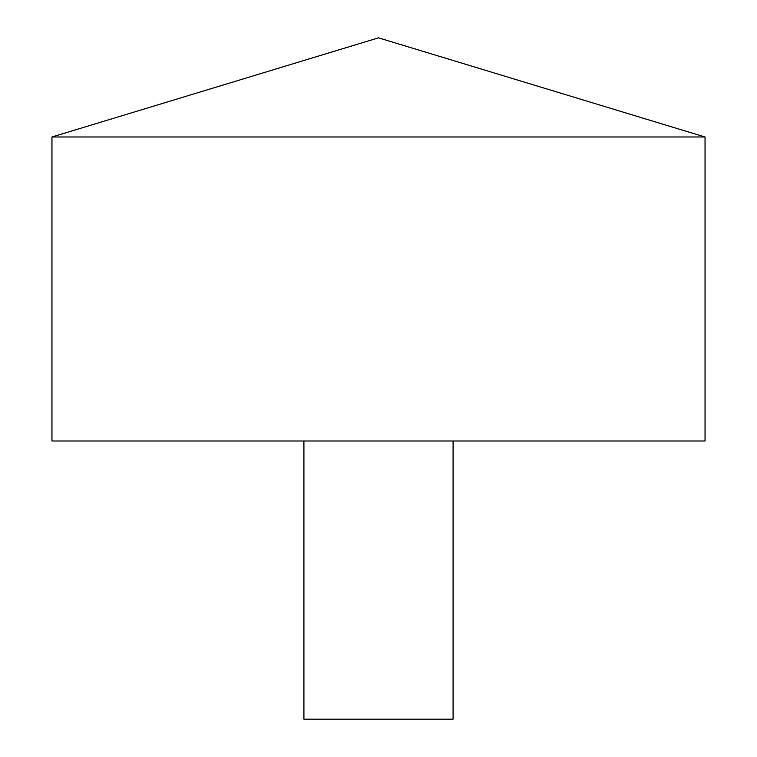 <?xml version="1.0" encoding="UTF-8"?>
<svg xmlns="http://www.w3.org/2000/svg" width="757" height="757" viewBox="0 0 757 757"><rect width="100%" height="100%" fill="white"/><g stroke="black" fill="none" stroke-linecap="round" stroke-linejoin="round"><path stroke-width="1.14" d="M705.041 136.989L51.959 136.989L51.959 440.99L705.041 440.99L705.041 136.989L378.5 37.85L51.959 136.989M453.083 440.99L453.083 719.15L303.917 719.15L303.917 440.99"/></g></svg>
